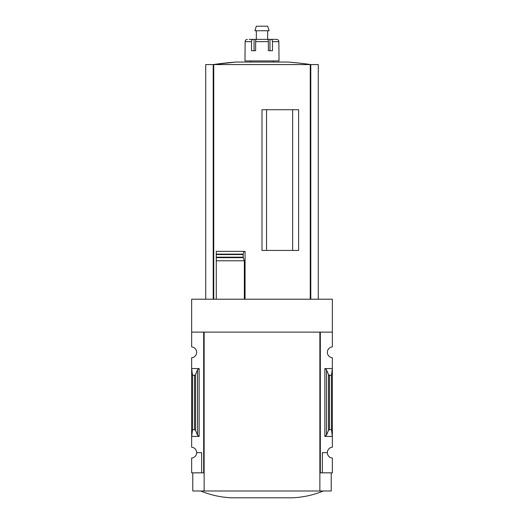 <?xml version="1.0" encoding="UTF-8"?>
<svg xmlns="http://www.w3.org/2000/svg" width="524" height="524" viewBox="0 0 524 524"><rect width="100%" height="100%" fill="white"/><g stroke="black" fill="none" stroke-linecap="round" stroke-linejoin="round"><path stroke-width="0.79" d="M319.869 472.838L320.328 472.838L320.328 332.124L332.354 332.124L332.354 299.217L191.646 299.217L191.646 346.901A5.45 5.45 0 0 1 196.638 352.325A5.45 5.45 0 0 1 191.646 357.754L191.646 447.208A5.45 5.45 0 0 1 196.638 452.638L201.629 452.638L201.629 472.838L204.131 472.838M332.354 332.124L332.354 346.901A5.45 5.45 0 0 0 327.362 352.325A5.45 5.45 0 0 0 332.354 357.754L332.354 447.208A5.45 5.45 0 0 0 327.362 452.638A5.45 5.45 0 0 0 332.354 458.068L332.354 472.838L322.371 472.838L322.371 452.638L327.362 452.638M201.629 472.838L191.646 472.838L191.646 458.068A5.45 5.45 0 0 0 196.638 452.638M292.641 250.426L292.641 109.719M266.539 250.426L266.539 109.719M318.284 299.217L318.284 64.576L205.716 64.576L205.716 299.217M216.268 299.217L216.268 257.657L216.268 260.782L244.341 260.782L243.221 257.657L243.162 254.448L243.162 257.291M243.221 257.657L216.268 257.657L216.268 251.356L216.268 254.133L243.208 254.133L243.929 251.356L245.062 251.356L245.062 299.217M262 250.426L298.615 250.426L298.615 109.719L262 109.719L262 250.426M244.341 299.217L244.341 260.782M199.133 368.555L191.646 368.555L192.55 375.315L194.522 375.315L195.544 374.555L197.502 369.767L199.133 368.555L199.133 436.413L191.646 436.413L192.55 429.647L192.55 375.315M199.133 436.413L197.502 435.195L195.544 430.407L194.522 429.647L192.55 429.647M203.672 472.838L203.672 332.124L191.646 332.124M320.328 472.838L322.371 472.838M326.498 435.195L328.456 430.407L329.478 429.647L331.45 429.647L332.354 436.413L324.867 436.413L326.498 435.195L326.498 369.767L324.867 368.555L332.354 368.555L331.45 375.315L329.478 375.315L328.456 374.555L326.498 369.767M331.45 429.647L331.45 375.315M331.22 472.838L331.22 490.995L192.78 490.995L192.78 472.838M204.131 490.995L204.131 332.124L319.869 332.124L319.869 490.995M200.725 490.995C210.543 495.042 220.755 497.309 231.359 497.8L292.641 497.8C303.245 497.309 313.457 495.042 323.275 490.995M216.268 251.356L243.929 251.356M310.791 299.217L310.791 64.576A340.423 340.423 0 0 0 288.056 62.055L235.944 62.055A340.423 340.423 0 0 0 213.189 64.576L235.944 62.055M213.209 299.217L213.209 64.576M255.627 50.71L255.627 41.632A2.266 0.852 -90 0 1 256.472 39.366L267.528 39.366A2.266 0.852 90 0 1 268.373 41.632L268.373 50.71L269.952 50.71L269.952 39.366L276.607 39.366A2.266 2.247 90 0 1 278.853 41.632L279.023 60.922L244.977 60.922L245.147 41.632A2.266 2.247 -90 0 1 247.393 39.366A2.266 2.247 -90 0 0 245.147 41.632L251.52 41.632L251.52 50.71L255.627 50.71L254.048 50.71L254.048 39.366L250.773 39.366M268.373 50.71L272.48 50.71L272.48 41.632A2.266 1.395 -90 0 0 271.085 39.366M249.208 39.366L252.915 39.366A2.266 1.395 90 0 0 251.52 41.632M257.291 39.366L266.709 39.366M254.048 39.366L257.16 39.366M266.84 39.366L269.952 39.366M274.792 39.366L276.607 39.366M250.655 62.055L250.655 60.922M256.328 39.366L256.328 30.739M254.887 30.739L269.113 30.739L267.672 26.2L256.328 26.2L254.887 30.739M310.26 299.217L310.26 64.576M213.74 299.217L213.74 64.576M194.522 429.647L194.522 375.315M324.867 436.413L324.867 368.555M329.478 429.647L329.478 375.315M328.456 430.407L328.456 374.555M197.502 435.195L197.502 369.767M195.544 430.407L195.544 374.555M216.268 257.186L243.11 257.186M216.268 254.553L243.11 254.553M255.627 41.632L268.373 41.632M272.48 41.632L278.853 41.632M273.345 62.055L273.345 60.922M267.672 39.366L267.672 30.739"/></g></svg>
